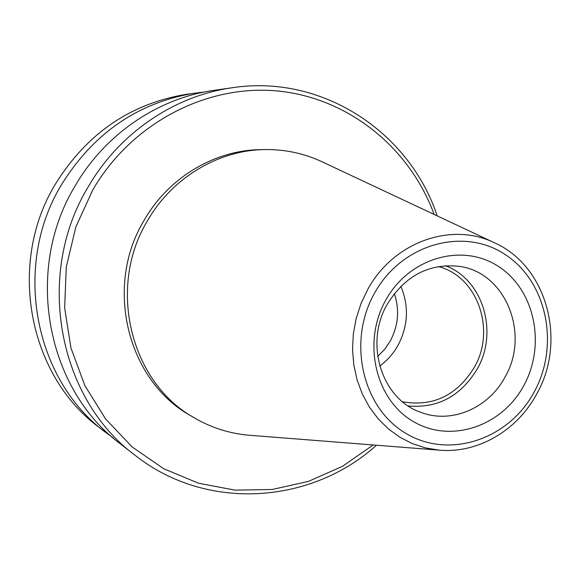 <?xml version="1.0" encoding="UTF-8"?>
<svg xmlns="http://www.w3.org/2000/svg" width="580" height="580" viewBox="0 0 580 580"><rect width="100%" height="100%" fill="white"/><g stroke="black" fill="none" stroke-linecap="round" stroke-linejoin="round"><path stroke-width="0.87" d="M250.226 435.326L249.023 435.232C229.644 433.579 211.432 427.793 194.373 417.875C130.754 382.822 106.843 287.876 147.349 221.016C172.064 177.574 218.849 149.857 265.386 149.56C285.113 149.379 303.804 153.367 321.465 161.508L322.552 162.023M387.338 304.123C404.992 275.841 428.866 263.24 458.954 266.321C505.528 272.02 530.424 333.935 504.962 377.145C488.44 408.378 450.928 424.328 420.355 412.155C381.654 398.888 364.16 343.309 387.338 304.123M385.867 299.94C409.19 257.571 462.601 242.57 498.59 266.546C534.941 289.913 546.201 345.144 523.747 385.664C501.838 426.51 450.515 443.867 413.09 421.392C375.333 399.548 361.978 341.961 385.867 299.94M445.36 265.712C482.973 279.371 498.727 332.05 477.195 369.039C460.709 396.191 437.726 408.494 408.248 405.964M438.349 266.539C477.688 276.508 496.197 330.042 474.251 367.459C456.808 395.589 432.905 407.029 402.556 401.773M400.845 286.295C409.125 306.124 408.189 325.786 398.039 345.281C393.37 353.611 387.266 360.535 379.74 366.052M394.327 293.611C399.736 309.843 398.366 325.663 390.231 341.062L384.62 349.363L377.696 356.468M113.18 437.973L98.665 427.032C28.434 375.101 7.083 263.443 55.346 184.194C86.884 133.407 130.681 103.428 186.731 94.257L204.762 91.937M105.509 432.339C34.017 379.494 12.274 265.596 61.473 184.744C93.634 132.936 138.243 102.363 195.308 93.032M376.478 445.23C311.09 504.31 206.436 511.77 135.089 455.293L120.683 444.113C46.407 389.245 23.794 270.382 75.088 185.963C105.19 133.871 158.449 98.02 214.317 90.306L232.37 87.718C322.313 73.928 409.582 132.182 437.175 215.869M135.089 455.293C58.189 398.525 34.756 274.935 88.037 187.13C119.291 132.951 174.536 95.7 232.37 87.718M373.136 444.969L342.49 466.313L308.48 481.371L272.274 489.469L235.146 490.151L198.498 483.22L163.756 468.741L132.356 447.115L105.647 419.043L84.854 385.57L70.956 348L64.648 307.879L66.294 266.93L75.864 226.925L92.945 189.602C131.986 122.576 207.314 83.977 278.161 91.038C349.131 98.194 409.886 148.19 434.145 214.448M194.373 417.875L190.733 415.737C127.578 380.929 103.842 286.774 144.021 220.48C168.541 177.407 214.963 149.916 261.16 149.618L265.386 149.56M249.023 435.232L439.248 450.152L425.553 447.934L412.329 443.599L399.852 437.218L388.382 428.903L378.167 418.803L369.424 407.116L362.348 394.066L357.106 379.929L353.807 364.987L352.531 349.551L353.329 333.957L356.171 318.521L360.999 303.594L367.72 289.478C393.349 242.056 451.276 221.589 494.167 242.643L321.465 161.508M374.651 292.965C401.759 243.832 463.717 226.707 505.209 254.562C547.114 281.713 559.961 345.383 534.122 392.116C508.899 439.212 449.739 459.49 406.334 433.637C362.536 408.516 346.891 341.7 374.651 292.965M439.248 450.152C477.862 453.661 517.215 430.447 536.63 394.146C567.088 341.083 547.128 265.872 494.167 242.643"/></g></svg>
